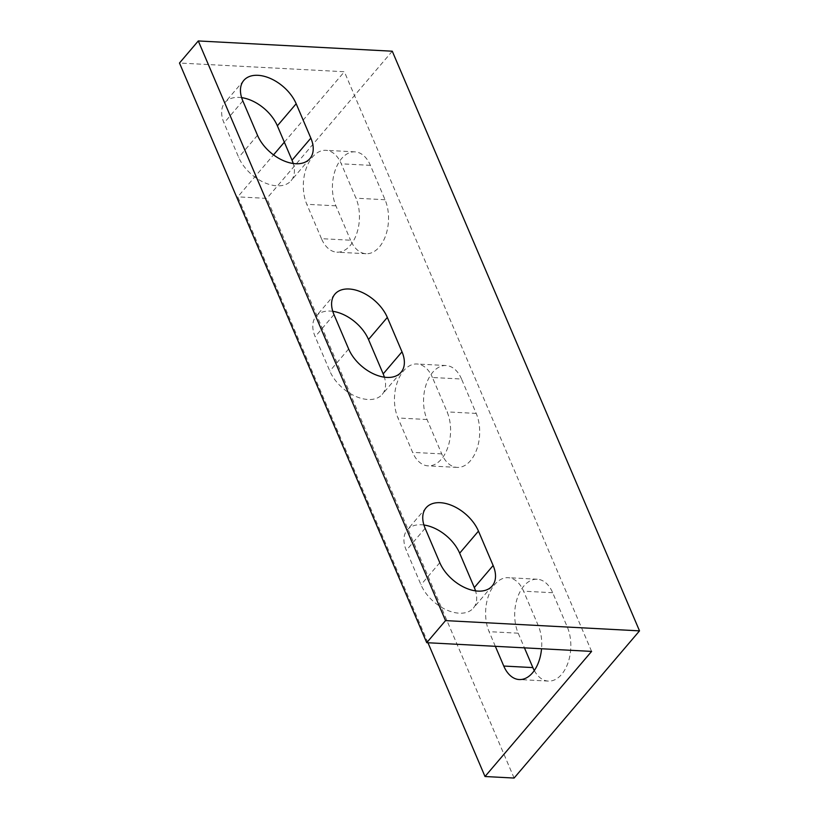 <?xml version="1.0" encoding="UTF-8"?>
<svg xmlns="http://www.w3.org/2000/svg" width="819" height="819" viewBox="0 0 819 819"><rect width="100%" height="100%" fill="white"/><g stroke="black" fill="none" stroke-linecap="round" stroke-linejoin="round"><path stroke-width="0.61" stroke-dasharray="4.09 3.07" d="M495.341 646.314L489.097 631.664A33.784 20.69 93 0 1 488.482 595.833A33.784 20.69 93 0 1 508.118 577.682A33.784 20.69 93 0 1 523.587 591.185L538.247 625.573A33.784 20.69 93 0 1 541.543 648.761M534.285 670.536A33.784 20.69 -87 0 0 548.321 681.091A33.784 20.69 -87 0 0 567.956 662.94A33.784 20.69 -87 0 0 567.342 627.108L552.682 592.721A33.784 20.69 -87 0 0 537.223 579.228A33.784 20.69 -87 0 0 517.577 597.368A33.784 20.69 -87 0 0 518.192 633.2L524.436 647.849M321.468 238.677L306.808 204.289A33.784 20.69 93 0 1 306.193 168.458A33.784 20.69 93 0 1 325.829 150.307A33.784 20.69 93 0 1 341.288 163.81L355.958 198.198A33.784 20.69 93 0 1 356.572 234.029A33.784 20.69 93 0 1 336.926 252.18A33.784 20.69 93 0 1 321.468 238.677L350.573 240.213A33.784 20.69 -87 0 0 366.032 253.716A33.784 20.69 -87 0 0 385.667 235.565A33.784 20.69 -87 0 0 385.053 199.734L370.393 165.346A33.784 20.69 -87 0 0 354.924 151.853A33.784 20.69 -87 0 0 335.288 169.994A33.784 20.69 -87 0 0 335.903 205.825L350.573 240.213M461.537 379.033A33.784 20.69 -87 0 0 446.079 365.54A33.784 20.69 -87 0 0 426.433 383.681A33.784 20.69 -87 0 0 427.047 419.512L441.717 453.9A33.784 20.69 -87 0 0 457.176 467.403A33.784 20.69 -87 0 0 476.812 449.252A33.784 20.69 -87 0 0 476.197 413.421L461.537 379.033L432.432 377.498L447.102 411.885A33.784 20.69 93 0 1 447.717 447.717A33.784 20.69 93 0 1 428.081 465.857A33.784 20.69 93 0 1 412.612 452.364L397.952 417.977A33.784 20.69 93 0 1 397.338 382.145A33.784 20.69 93 0 1 416.973 363.994A33.784 20.69 93 0 1 432.432 377.498M423.914 525.01A33.784 20.844 40.4 0 0 407.268 529.873A33.784 20.844 40.4 0 0 406.316 550.378L420.986 584.766A33.784 20.844 40.4 0 0 446.55 609.94A33.784 20.844 40.4 0 0 473.372 608.087A33.784 20.844 40.4 0 0 475.532 590.878M241.625 97.635A33.784 20.844 40.4 0 0 224.979 102.498A33.784 20.844 40.4 0 0 224.027 123.004L238.687 157.391A33.784 20.844 40.4 0 0 264.261 182.565A33.784 20.844 40.4 0 0 291.083 180.712A33.784 20.844 40.4 0 0 293.243 163.503M332.77 311.322A33.784 20.844 40.4 0 0 316.124 316.185A33.784 20.844 40.4 0 0 315.172 336.691L329.832 371.079A33.784 20.844 40.4 0 0 355.405 396.253A33.784 20.844 40.4 0 0 382.227 394.4A33.784 20.844 40.4 0 0 384.387 377.19M591.605 651.402L344.369 71.744L179.484 63.032M427.958 642.751L237.766 196.857L273.536 154.883M284.347 142.189L344.369 71.744M514.107 778.05L266.861 198.393L237.766 196.857M392.27 51.208L266.861 198.393M518.192 633.2L489.097 631.664M552.682 592.721L523.587 591.185M567.342 627.108L538.247 625.573M335.903 205.825L306.808 204.289M370.393 165.346L341.288 163.81M385.053 199.734L355.958 198.198M427.047 419.512L397.952 417.977M476.197 413.421L447.102 411.885M441.717 453.9L412.612 452.364M425.122 528.296L406.316 550.378M439.793 562.684L420.986 584.766M242.833 100.921L224.027 123.004M257.504 135.309L238.687 157.391M333.978 314.609L315.172 336.691M348.648 348.996L329.832 371.079M537.223 579.228L508.118 577.682M548.321 681.091L519.226 679.545M354.924 151.853L325.829 150.307M366.032 253.716L336.926 252.18M446.079 365.54L416.973 363.994M457.176 467.403L428.081 465.857M426.085 507.8L407.268 529.873M492.178 586.005L473.372 608.087M243.786 80.426L224.979 102.498M309.889 158.63L291.083 180.712M334.93 294.113L316.124 316.185M401.034 372.317L382.227 394.4"/><path stroke-width="1.23" d="M541.543 648.761A33.784 20.69 93 0 1 519.226 679.545A33.784 20.69 93 0 1 503.767 666.052L495.341 646.314M524.436 647.849L532.862 667.587A33.784 20.69 -87 0 0 534.285 670.536M475.532 590.878A33.784 20.844 40.4 0 0 474.324 587.581L459.664 553.194A33.784 20.844 40.4 0 0 423.914 525.01M478.47 531.121L493.14 565.509A33.784 20.844 -139.6 0 1 492.178 586.005A33.784 20.844 -139.6 0 1 465.356 587.858A33.784 20.844 -139.6 0 1 439.793 562.684L425.122 528.296A33.784 20.844 -139.6 0 1 426.085 507.8A33.784 20.844 -139.6 0 1 452.907 505.937A33.784 20.844 -139.6 0 1 478.47 531.121L459.664 553.194M293.243 163.503A33.784 20.844 40.4 0 0 292.035 160.207L277.365 125.819A33.784 20.844 40.4 0 0 241.625 97.635M296.181 103.747L310.851 138.135A33.784 20.844 -139.6 0 1 309.889 158.63A33.784 20.844 -139.6 0 1 283.067 160.493A33.784 20.844 -139.6 0 1 257.504 135.309L242.833 100.921A33.784 20.844 -139.6 0 1 243.786 80.426A33.784 20.844 -139.6 0 1 270.618 78.563A33.784 20.844 -139.6 0 1 296.181 103.747L277.365 125.819M333.978 314.609A33.784 20.844 -139.6 0 1 334.93 294.113A33.784 20.844 -139.6 0 1 361.763 292.25A33.784 20.844 -139.6 0 1 387.326 317.434L401.996 351.822A33.784 20.844 -139.6 0 1 401.034 372.317A33.784 20.844 -139.6 0 1 374.211 374.17A33.784 20.844 -139.6 0 1 348.648 348.996L333.978 314.609M384.387 377.19A33.784 20.844 40.4 0 0 383.179 373.894L368.509 339.506A33.784 20.844 40.4 0 0 332.77 311.322M514.107 778.05L639.516 630.865L445.536 620.607L426.73 642.69L591.605 651.402L485.012 776.514L514.107 778.05M445.536 620.607L198.29 40.95L392.27 51.208L639.516 630.865M426.73 642.69L179.484 63.032L198.29 40.95M273.536 154.883L284.347 142.189M485.012 776.514L427.958 642.751M532.862 667.587L503.767 666.052M493.14 565.509L474.324 587.581M310.851 138.135L292.035 160.207M387.326 317.434L368.509 339.506M401.996 351.822L383.179 373.894"/></g></svg>
